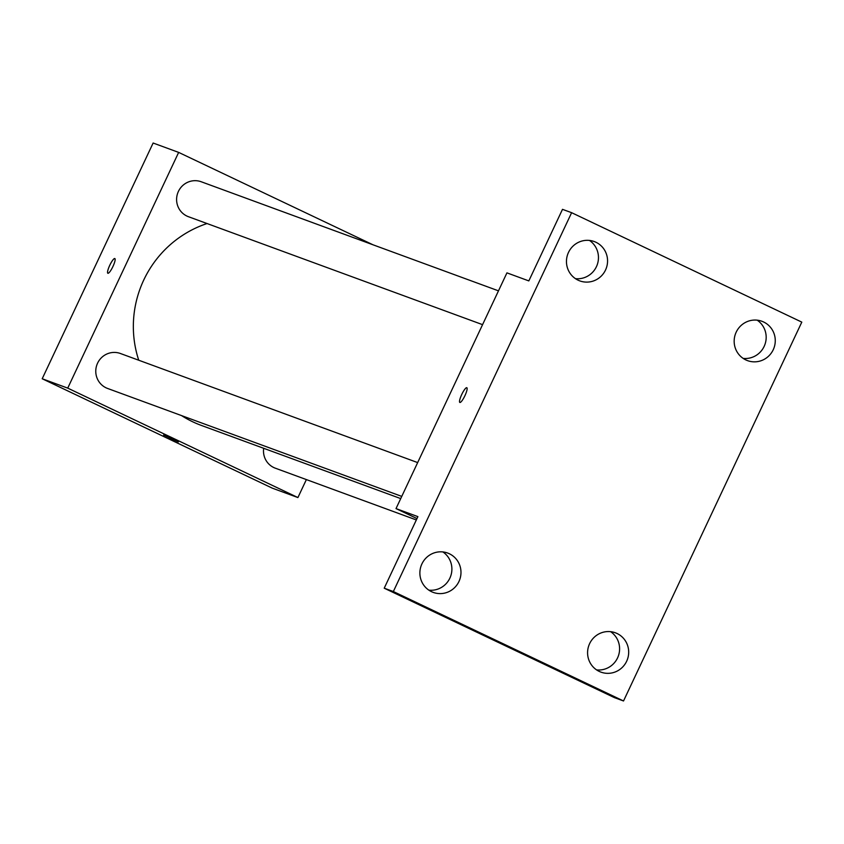 <?xml version="1.0" encoding="UTF-8"?>
<svg xmlns="http://www.w3.org/2000/svg" width="844" height="844" viewBox="0 0 844 844"><rect width="100%" height="100%" fill="white"/><g stroke="black" fill="none" stroke-linecap="round" stroke-linejoin="round"><path stroke-width="1.27" d="M306.372 479.592L297.911 497.559L272.38 488.191L42.2 378.756L153.123 143.026L178.654 152.395L372.995 244.792M297.911 497.559L67.731 388.124L42.2 378.756M67.731 388.124L178.654 152.395M114.805 258.538A8.145 1.688 115.4 0 1 114.837 258.559A8.145 1.688 115.4 0 1 112.874 266.63A8.145 1.688 115.4 0 1 107.842 273.266A8.145 1.688 115.4 0 1 109.783 265.248A8.145 1.688 115.4 0 1 114.805 258.538M207.044 223.544A107.019 104.667 110.2 0 0 138.743 360.23M181.513 415.575A107.019 104.667 110.2 0 0 201.421 425.45L400.721 498.593M263.676 448.291A18.61 18.199 110.2 0 0 275.323 468.188L416.335 519.946M417.664 462.586L120.439 353.509A18.61 18.199 110.2 0 0 96.933 364.713A18.61 18.199 110.2 0 0 107.61 388.462L401.755 496.399M498.477 290.842L201.252 181.766A18.61 18.199 110.2 0 0 177.757 192.97A18.61 18.199 110.2 0 0 188.434 216.708L482.568 324.655M169.37 437.909L178.337 441.961L169.37 437.909M178.337 441.961L163.609 435.019M107.853 273.266A8.145 1.688 115.4 0 1 109.794 265.248A8.145 1.688 115.4 0 1 114.816 258.549A8.145 1.688 115.4 0 1 114.837 258.559M396.015 508.594L506.938 272.865L528.829 280.904L562.494 209.344L571.62 212.688L801.8 322.123L623.526 700.974L614.411 697.629L384.22 588.194L417.896 516.633L396.015 508.594L416.989 518.564M623.526 700.974L393.346 591.538L384.22 588.194M393.346 591.538L571.62 212.688M459.832 402.44A8.145 1.688 115.4 0 1 461.773 394.422A8.145 1.688 115.4 0 1 466.806 387.723A8.145 1.688 115.4 0 1 466.827 387.734A8.145 1.688 115.4 0 1 464.865 395.815A8.145 1.688 115.4 0 1 459.832 402.44A8.145 1.688 115.4 0 1 461.763 394.422A8.145 1.688 115.4 0 1 466.795 387.712A8.145 1.688 115.4 0 1 466.827 387.734M428.857 590.156A20.952 20.499 110.2 0 0 442.889 551.923M596.56 669.893A20.952 20.499 110.2 0 0 610.592 631.66M575.439 278.657A20.952 20.499 110.2 0 0 589.46 240.424M743.142 358.394A20.952 20.499 110.2 0 0 757.173 320.161M589.618 643.645A20.952 20.499 -69.8 0 1 615.35 632.778A20.952 20.499 -69.8 0 1 626.649 661.253A20.952 20.499 -69.8 0 1 600.917 672.119A20.952 20.499 -69.8 0 1 589.618 643.645M736.2 332.146A20.952 20.499 -69.8 0 1 761.932 321.279A20.952 20.499 -69.8 0 1 773.231 349.754A20.952 20.499 -69.8 0 1 747.499 360.62A20.952 20.499 -69.8 0 1 736.2 332.146M568.497 252.409A20.952 20.499 -69.8 0 1 594.229 241.542A20.952 20.499 -69.8 0 1 605.528 270.017A20.952 20.499 -69.8 0 1 579.786 280.883A20.952 20.499 -69.8 0 1 568.497 252.409M421.916 563.908A20.952 20.499 -69.8 0 1 447.647 553.042A20.952 20.499 -69.8 0 1 458.946 581.516A20.952 20.499 -69.8 0 1 433.204 592.382A20.952 20.499 -69.8 0 1 421.916 563.908"/></g></svg>
